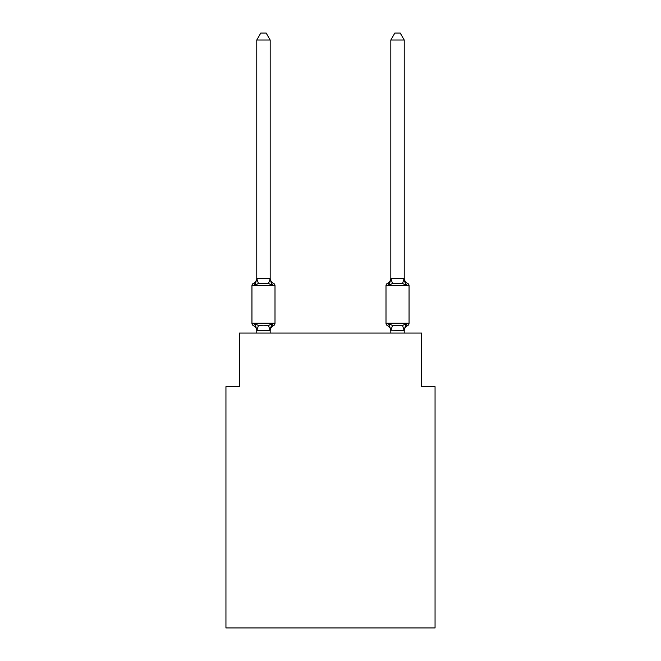 <?xml version="1.0" encoding="UTF-8"?>
<svg xmlns="http://www.w3.org/2000/svg" width="661" height="661" viewBox="0 0 661 661"><rect width="100%" height="100%" fill="white"/><g stroke="black" fill="none" stroke-linecap="round" stroke-linejoin="round"><path stroke-width="0.99" d="M435.054 627.95L435.054 386.668L421.652 386.668L421.652 333.045L239.348 333.045L239.348 386.668L225.946 386.668L225.946 627.95L435.054 627.95M270.175 40.024L256.774 40.024L260.798 33.05L266.152 33.05L270.175 40.024L270.175 278.81L271.853 285.205L273.497 283.321L271.853 285.205L268.506 283.478L263.475 283.214L258.451 283.478L255.096 285.205L253.46 283.321A2.677 2.677 0 0 0 251.948 285.726L275.001 285.726A2.677 2.677 0 0 0 273.497 283.321L271.853 285.205L273.497 283.321A2.677 2.677 0 0 1 275.001 285.726A2.677 2.677 0 0 0 273.497 283.321L271.853 285.205L273.497 283.321A2.677 2.677 0 0 1 275.001 285.726A2.677 2.677 0 0 0 273.497 283.321L271.853 285.205L273.497 283.321A2.677 2.677 0 0 1 275.001 285.726A2.677 2.677 0 0 0 273.497 283.321L271.853 285.205L273.497 283.321A2.677 2.677 0 0 1 275.001 285.726A2.677 2.677 0 0 0 273.497 283.321L271.853 285.205L273.497 283.321A2.677 2.677 0 0 1 275.001 285.726A2.677 2.677 0 0 0 273.497 283.321L271.853 285.205L273.497 283.321A2.677 2.677 0 0 1 275.001 285.726A2.677 2.677 0 0 0 273.497 283.321L271.853 285.205L273.497 283.321A2.677 2.677 0 0 1 275.001 285.726A2.677 2.677 0 0 0 273.497 283.321L271.853 285.205L273.497 283.321A2.677 2.677 0 0 1 275.001 285.726A2.677 2.677 0 0 0 273.497 283.321L271.853 285.205L273.497 283.321A2.677 2.677 0 0 1 275.001 285.726A2.677 2.677 0 0 0 273.497 283.321L271.853 285.205L273.497 283.321A2.677 2.677 0 0 1 275.001 285.726A2.677 2.677 0 0 0 273.497 283.321L271.853 285.205L273.497 283.321A2.677 2.677 0 0 1 275.001 285.726A2.677 2.677 0 0 0 273.497 283.321A2.677 2.677 0 0 1 275.001 285.726L275.001 323.262A2.677 2.677 0 0 1 273.497 325.675L271.853 323.783L273.497 325.675L271.853 323.783L273.497 325.675L271.853 323.783L273.497 325.675L271.853 323.783L273.497 325.675L271.853 323.783L273.497 325.675L271.853 323.783L270.068 330.459L256.881 330.459L255.096 323.783L253.46 325.675A2.677 2.677 0 0 1 251.948 323.262A2.677 2.677 0 0 0 253.46 325.675L255.096 323.783L253.46 325.675A2.677 2.677 0 0 1 251.948 323.262A2.677 2.677 0 0 0 253.46 325.675L255.096 323.783L253.46 325.675A2.677 2.677 0 0 1 251.948 323.262A2.677 2.677 0 0 0 253.46 325.675L255.096 323.783L253.46 325.675A2.677 2.677 0 0 1 251.948 323.262A2.677 2.677 0 0 0 253.46 325.675L255.096 323.783L253.46 325.675A2.677 2.677 0 0 1 251.948 323.262A2.677 2.677 0 0 0 253.46 325.675L255.096 323.783L253.46 325.675A2.677 2.677 0 0 1 251.948 323.262A2.677 2.677 0 0 0 253.46 325.675L255.096 323.783L253.46 325.675A2.677 2.677 0 0 1 251.948 323.262A2.677 2.677 0 0 0 253.46 325.675L255.096 323.783L253.46 325.675A2.677 2.677 0 0 1 251.948 323.262A2.677 2.677 0 0 0 253.46 325.675L255.096 323.783L253.46 325.675A2.677 2.677 0 0 1 251.948 323.262A2.677 2.677 0 0 0 253.46 325.675L255.096 323.783L253.46 325.675A2.677 2.677 0 0 1 251.948 323.262A2.677 2.677 0 0 0 253.46 325.675L255.096 323.783L253.46 325.675A2.677 2.677 0 0 1 251.948 323.262A2.677 2.677 0 0 0 253.46 325.675L255.096 323.783L253.46 325.675A2.677 2.677 0 0 1 251.948 323.262A2.677 2.677 0 0 0 253.46 325.675L255.096 323.783L258.451 325.509L263.475 325.782L268.506 325.509L271.853 323.783L273.497 325.675A2.677 2.677 0 0 0 275.001 323.262A2.677 2.677 0 0 1 273.497 325.675L272.737 325.303L273.497 325.675A2.677 2.677 0 0 0 275.001 323.262A2.677 2.677 0 0 1 273.497 325.675A2.677 2.677 0 0 0 275.001 323.262A2.677 2.677 0 0 1 273.497 325.675L272.737 325.303L273.497 325.675A2.677 2.677 0 0 0 275.001 323.262A2.677 2.677 0 0 1 273.497 325.675A2.677 2.677 0 0 0 275.001 323.262A2.677 2.677 0 0 1 273.497 325.675L272.737 325.303L273.497 325.675A2.677 2.677 0 0 0 275.001 323.262A2.677 2.677 0 0 1 273.497 325.675A2.677 2.677 0 0 0 275.001 323.262A2.677 2.677 0 0 1 273.497 325.675L272.737 325.303L273.497 325.675A2.677 2.677 0 0 0 275.001 323.262A2.677 2.677 0 0 1 273.497 325.675A2.677 2.677 0 0 0 275.001 323.262A2.677 2.677 0 0 1 273.497 325.675L272.737 325.303L273.497 325.675A2.677 2.677 0 0 0 275.001 323.262A2.677 2.677 0 0 1 273.497 325.675A2.677 2.677 0 0 0 275.001 323.262A2.677 2.677 0 0 1 273.497 325.675L272.737 325.303M271.853 323.783L273.497 325.675A2.677 2.677 0 0 0 275.001 323.262L251.948 323.262L251.948 285.726A2.677 2.677 0 0 1 253.46 283.321L255.096 285.205L253.46 283.321A2.677 2.677 0 0 0 251.948 285.726A2.677 2.677 0 0 1 253.46 283.321L254.221 283.685L253.46 283.321A2.677 2.677 0 0 0 251.948 285.726A2.677 2.677 0 0 1 253.46 283.321A2.677 2.677 0 0 0 251.948 285.726A2.677 2.677 0 0 1 253.46 283.321L254.221 283.685L253.46 283.321A2.677 2.677 0 0 0 251.948 285.726A2.677 2.677 0 0 1 253.46 283.321A2.677 2.677 0 0 0 251.948 285.726A2.677 2.677 0 0 1 253.46 283.321L254.221 283.685L253.46 283.321A2.677 2.677 0 0 0 251.948 285.726A2.677 2.677 0 0 1 253.46 283.321A2.677 2.677 0 0 0 251.948 285.726A2.677 2.677 0 0 1 253.46 283.321L254.221 283.685L253.46 283.321A2.677 2.677 0 0 0 251.948 285.726A2.677 2.677 0 0 1 253.46 283.321A2.677 2.677 0 0 0 251.948 285.726A2.677 2.677 0 0 1 253.46 283.321L254.221 283.685L253.46 283.321A2.677 2.677 0 0 0 251.948 285.726A2.677 2.677 0 0 1 253.46 283.321A2.677 2.677 0 0 0 251.948 285.726A2.677 2.677 0 0 1 253.46 283.321L254.221 283.685M270.175 278.81L268.506 283.478M270.175 330.186L270.812 327.03L270.175 330.186M404.226 40.024L400.202 33.05L394.848 33.05L390.825 40.024L404.226 40.024L404.226 278.81L405.904 285.205L402.549 283.478L392.494 283.478L389.147 285.205L389.767 283.082L389.147 285.205L389.767 283.082L389.147 285.205L389.767 283.082L389.147 285.205L389.767 283.082L389.147 285.205L389.767 283.082L389.147 285.205L389.767 283.082L389.147 285.205L387.503 283.321A2.677 2.677 0 0 0 385.999 285.726A2.677 2.677 0 0 1 387.503 283.321A2.677 2.677 0 0 0 385.999 285.726L409.052 285.726A2.677 2.677 0 0 0 407.54 283.321A2.677 2.677 0 0 1 409.052 285.726A2.677 2.677 0 0 0 407.54 283.321L405.904 285.205L404.499 280.826L405.904 285.205L407.54 283.321A2.677 2.677 0 0 1 409.052 285.726A2.677 2.677 0 0 0 407.54 283.321A2.677 2.677 0 0 1 409.052 285.726A2.677 2.677 0 0 0 407.54 283.321L405.904 285.205L404.499 280.826L405.904 285.205L407.54 283.321A2.677 2.677 0 0 1 409.052 285.726A2.677 2.677 0 0 0 407.54 283.321A2.677 2.677 0 0 1 409.052 285.726A2.677 2.677 0 0 0 407.54 283.321L405.904 285.205L404.499 280.826L405.904 285.205L407.54 283.321A2.677 2.677 0 0 1 409.052 285.726A2.677 2.677 0 0 0 407.54 283.321A2.677 2.677 0 0 1 409.052 285.726A2.677 2.677 0 0 0 407.54 283.321L405.904 285.205L404.499 280.826L405.904 285.205L407.54 283.321A2.677 2.677 0 0 1 409.052 285.726A2.677 2.677 0 0 0 407.54 283.321A2.677 2.677 0 0 1 409.052 285.726A2.677 2.677 0 0 0 407.54 283.321L405.904 285.205L404.499 280.826L405.904 285.205L404.499 280.826L405.904 285.205L407.54 283.321A2.677 2.677 0 0 1 409.052 285.726A2.677 2.677 0 0 0 407.54 283.321L405.904 285.205L407.54 283.321A2.677 2.677 0 0 1 409.052 285.726A2.677 2.677 0 0 0 407.54 283.321L405.904 285.205L407.54 283.321A2.677 2.677 0 0 1 409.052 285.726L409.052 323.262A2.677 2.677 0 0 1 407.54 325.675L405.904 323.783L407.54 325.675L406.779 325.303M404.226 333.045L404.226 330.426L390.825 330.186L390.825 330.979L389.147 323.783L387.503 325.675A2.677 2.677 0 0 1 385.999 323.262A2.677 2.677 0 0 0 387.503 325.675L389.147 323.783L387.503 325.675A5.899 5.899 0 0 1 390.825 330.979A5.899 5.899 0 0 0 387.503 325.675A2.677 2.677 0 0 1 385.999 323.262A2.677 2.677 0 0 0 387.503 325.675L389.147 323.783L387.503 325.675A2.677 2.677 0 0 1 385.999 323.262A2.677 2.677 0 0 0 387.503 325.675L389.147 323.783L387.503 325.675A5.899 5.899 0 0 1 390.825 330.979A5.899 5.899 0 0 0 387.503 325.675A2.677 2.677 0 0 1 385.999 323.262A2.677 2.677 0 0 0 387.503 325.675L389.147 323.783L387.503 325.675A2.677 2.677 0 0 1 385.999 323.262A2.677 2.677 0 0 0 387.503 325.675L389.147 323.783L387.503 325.675A5.899 5.899 0 0 1 390.825 330.979A5.899 5.899 0 0 0 387.503 325.675A2.677 2.677 0 0 1 385.999 323.262A2.677 2.677 0 0 0 387.503 325.675L389.147 323.783L387.503 325.675A2.677 2.677 0 0 1 385.999 323.262A2.677 2.677 0 0 0 387.503 325.675L389.147 323.783L387.503 325.675A5.899 5.899 0 0 1 390.825 330.979A5.899 5.899 0 0 0 387.503 325.675A2.677 2.677 0 0 1 385.999 323.262A2.677 2.677 0 0 0 387.503 325.675L389.147 323.783L387.503 325.675A2.677 2.677 0 0 1 385.999 323.262A2.677 2.677 0 0 0 387.503 325.675L389.147 323.783L387.503 325.675A5.899 5.899 0 0 1 390.825 330.979A5.899 5.899 0 0 0 387.503 325.675A2.677 2.677 0 0 1 385.999 323.262A2.677 2.677 0 0 0 387.503 325.675L389.147 323.783L387.503 325.675A2.677 2.677 0 0 1 385.999 323.262A2.677 2.677 0 0 0 387.503 325.675L389.147 323.783L392.494 325.509L402.549 325.509L405.904 323.783L407.54 325.675A2.677 2.677 0 0 0 409.052 323.262A2.677 2.677 0 0 1 407.54 325.675L405.904 323.783L407.54 325.675A2.677 2.677 0 0 0 409.052 323.262A2.677 2.677 0 0 1 407.54 325.675L405.904 323.783L407.54 325.675A2.677 2.677 0 0 0 409.052 323.262A2.677 2.677 0 0 1 407.54 325.675L405.904 323.783L407.54 325.675A2.677 2.677 0 0 0 409.052 323.262A2.677 2.677 0 0 1 407.54 325.675L405.904 323.783L407.54 325.675A2.677 2.677 0 0 0 409.052 323.262A2.677 2.677 0 0 1 407.54 325.675L405.904 323.783L407.54 325.675A2.677 2.677 0 0 0 409.052 323.262L385.999 323.262A2.677 2.677 0 0 0 387.503 325.675A5.899 5.899 0 0 1 390.825 330.979A5.899 5.899 0 0 0 387.503 325.675A2.677 2.677 0 0 1 385.999 323.262L385.999 285.726A2.677 2.677 0 0 1 387.503 283.321L388.263 283.685L387.503 283.321A2.677 2.677 0 0 0 385.999 285.726A2.677 2.677 0 0 1 387.503 283.321L388.263 283.685L387.503 283.321A2.677 2.677 0 0 0 385.999 285.726A2.677 2.677 0 0 1 387.503 283.321A2.677 2.677 0 0 0 385.999 285.726A2.677 2.677 0 0 1 387.503 283.321L388.263 283.685L387.503 283.321A2.677 2.677 0 0 0 385.999 285.726A2.677 2.677 0 0 1 387.503 283.321A2.677 2.677 0 0 0 385.999 285.726A2.677 2.677 0 0 1 387.503 283.321L388.263 283.685L387.503 283.321A2.677 2.677 0 0 0 385.999 285.726A2.677 2.677 0 0 1 387.503 283.321A2.677 2.677 0 0 0 385.999 285.726A2.677 2.677 0 0 1 387.503 283.321L388.263 283.685L387.503 283.321A2.677 2.677 0 0 0 385.999 285.726A2.677 2.677 0 0 1 387.503 283.321A2.677 2.677 0 0 0 385.999 285.726A2.677 2.677 0 0 1 387.503 283.321L388.263 283.685M390.825 333.045L390.825 330.186M389.147 285.205L387.503 283.321A2.677 2.677 0 0 0 385.999 285.726A2.677 2.677 0 0 1 387.503 283.321L389.147 285.205L387.503 283.321L389.147 285.205L387.503 283.321L389.147 285.205L387.503 283.321L389.147 285.205L387.503 283.321L389.147 285.205L387.503 283.321L389.147 285.205L390.932 278.529L404.226 278.562M256.774 40.024L256.774 278.562L270.068 278.529M255.096 285.205L256.774 278.562L258.451 283.478M270.175 333.045L270.175 330.426M256.774 333.045L256.774 330.426M256.774 330.186L256.774 330.979A5.899 5.899 0 0 0 253.46 325.675M273.497 325.675A5.899 5.899 0 0 0 270.175 330.979M253.46 283.321A5.899 5.899 0 0 0 256.774 278.017M270.175 278.017A5.899 5.899 0 0 0 273.497 283.321M390.825 40.024L390.825 278.562M405.904 323.783L404.226 330.426M387.503 325.675L389.147 323.783L387.503 325.675M404.226 330.979A5.899 5.899 0 0 1 407.54 325.675M407.54 283.321A5.899 5.899 0 0 1 404.226 278.017M390.825 278.017A5.899 5.899 0 0 1 387.503 283.321M258.451 325.509L256.881 330.459M268.506 325.509L270.068 330.459M404.119 330.459L402.549 325.509M390.932 330.459L392.494 325.509M402.549 283.478L404.119 278.529M392.494 283.478L390.932 278.529"/></g></svg>
